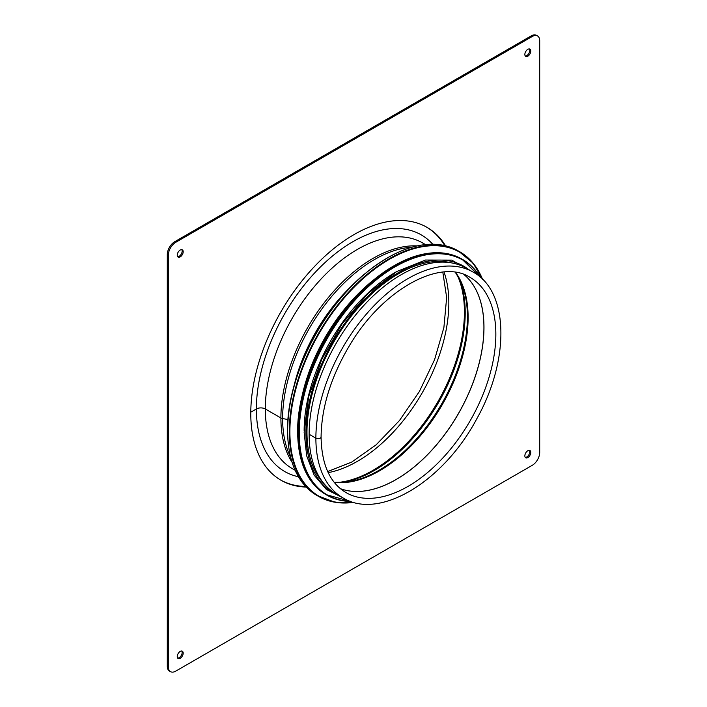 <?xml version="1.0" encoding="UTF-8"?>
<svg xmlns="http://www.w3.org/2000/svg" width="707" height="707" viewBox="0 0 707 707"><rect width="100%" height="100%" fill="white"/><g stroke="black" fill="none" stroke-linecap="round" stroke-linejoin="round"><path stroke-width="1.06" d="M432.693 244.189A136.601 78.866 120 0 0 324.425 263.128A136.601 78.866 120 0 0 256.385 408.964L250.782 412.199L256.385 408.964A6.301 3.641 180 0 1 265.302 408.964L280.9 417.97A4.198 2.421 0 0 0 282.623 418.571L287.979 419.525L282.623 418.579A129.814 74.951 120 0 0 290.577 457.146M473.169 272.133L466.408 268.227A130.3 75.234 120 0 0 365.996 303.135A130.3 75.234 120 0 0 309.118 434.266L315.879 438.172A3.049 1.759 0 0 0 319.202 438.552A3.049 1.759 0 0 0 321.084 436.926L321.084 436.926C321.491 407.479 330.841 377.229 349.143 346.183C382.063 289.587 440.267 257.861 470.12 277.409A124.211 71.716 120 0 1 470.12 420.833A124.211 71.716 120 0 1 345.917 492.54C329.833 482.899 321.552 464.366 321.084 436.926A3.049 1.759 0 0 1 319.202 438.552A3.049 1.759 0 0 1 315.879 438.172A130.3 75.234 120 0 0 342.868 497.816C379.412 520.697 443.616 481.449 476.765 418.827C509.8 360.252 509.199 291.461 473.169 272.133A130.3 75.234 120 0 0 372.757 307.041A130.3 75.234 120 0 0 315.879 438.172L309.118 434.266A130.3 75.234 120 0 0 336.108 493.919L342.868 497.816M298.425 476.739A136.601 78.866 120 0 1 256.385 408.964A6.301 3.641 180 0 1 265.302 408.964L280.9 417.97A4.198 2.421 0 0 0 282.623 418.579A129.814 74.951 120 0 1 411.792 247.185M367.03 285.531A129.248 74.624 120 0 0 301.403 399.208M395.681 272.151A129.248 74.624 120 0 0 304.143 430.536A129.248 74.624 120 0 0 304.143 430.704M451.844 262.942A129.248 74.624 120 0 0 356.735 309.48A129.248 74.624 120 0 0 306.971 432.163A129.248 74.624 120 0 0 324.248 483.942M177.66 658.058A4.198 2.421 120 0 0 180.647 656.37A4.198 2.421 120 0 0 182.15 652.517A4.198 2.421 120 0 0 181.734 651.006M183.193 653.118A4.198 2.421 -60 0 1 181.354 657.351A4.198 2.421 -60 0 1 178.12 658.473A4.198 2.421 -60 0 1 178.12 653.622A4.198 2.421 -60 0 1 182.318 651.2A4.198 2.421 -60 0 1 183.193 653.118M525.266 55.994A4.198 2.421 120 0 0 528.253 54.298A4.198 2.421 120 0 0 529.755 50.453A4.198 2.421 120 0 0 529.34 48.942M530.789 51.054A4.198 2.421 -60 0 1 528.96 55.279A4.198 2.421 -60 0 1 525.725 56.401A4.198 2.421 -60 0 1 525.725 51.549A4.198 2.421 -60 0 1 529.923 49.128A4.198 2.421 -60 0 1 530.789 51.054M177.66 256.676A4.198 2.421 120 0 0 180.647 254.988A4.198 2.421 120 0 0 182.15 251.135A4.198 2.421 120 0 0 181.734 249.624M183.193 251.736A4.198 2.421 -60 0 1 181.354 255.969A4.198 2.421 -60 0 1 178.12 257.092A4.198 2.421 -60 0 1 178.12 252.24A4.198 2.421 -60 0 1 182.318 249.818A4.198 2.421 -60 0 1 183.193 251.736M525.266 457.376A4.198 2.421 120 0 0 528.253 455.679A4.198 2.421 120 0 0 529.755 451.835A4.198 2.421 120 0 0 529.34 450.324M530.789 452.436A4.198 2.421 -60 0 1 528.96 456.66A4.198 2.421 -60 0 1 525.725 457.783A4.198 2.421 -60 0 1 525.725 452.931A4.198 2.421 -60 0 1 529.923 450.509A4.198 2.421 -60 0 1 530.789 452.436M444.738 245.585A146.004 84.301 120 0 0 426.498 227.062M280.502 479.938A146.004 84.301 120 0 0 305.671 486.478M306.228 487.061A146.004 84.301 -60 0 1 281.015 480.247A146.004 84.301 -60 0 1 281.015 311.654A146.004 84.301 -60 0 1 427.019 227.354A146.004 84.301 -60 0 1 445.534 245.78M175.76 671.129A10.508 6.063 -60 0 1 170.511 671.65A10.508 6.063 -60 0 1 168.337 666.842L168.337 255.165A10.508 6.063 -60 0 1 175.76 242.307L532.283 36.472A10.508 6.063 -60 0 1 537.532 35.951A10.508 6.063 -60 0 1 539.706 40.759L539.706 452.436A10.508 6.063 -60 0 1 532.283 465.294L175.76 671.129M537.532 35.951L536.489 35.35A10.508 6.063 120 0 0 531.24 35.871L174.717 241.706A10.508 6.063 120 0 0 167.294 254.564L167.294 666.241A10.508 6.063 120 0 0 169.468 671.049L170.511 671.65M425.358 244.525L422.583 242.925A130.3 75.234 120 0 0 322.18 277.833A130.3 75.234 120 0 0 265.302 408.964A130.3 75.234 120 0 0 292.283 468.617L295.058 470.217M416.927 245.895A130.3 75.234 120 0 0 280.9 417.97A130.3 75.234 120 0 0 292.026 462.228M352.643 284.992A126.341 72.945 120 0 0 293.741 387.012M327.235 315.702A126.102 72.803 120 0 0 307.651 349.62M340.341 488.652A124.211 71.716 120 0 0 458.251 413.975A124.211 71.716 120 0 0 463.969 274.528M340.323 488.634A124.211 71.716 120 0 0 458.198 413.949A124.211 71.716 120 0 0 463.942 274.519M334.296 482.448A125.051 72.202 120 0 0 442.22 404.722A125.051 72.202 120 0 0 455.573 272.389M334.172 482.298L343.938 482.342A125.413 72.406 120 0 0 441.442 404.271A125.413 72.406 120 0 0 460.301 280.794L455.379 272.363M341.189 482.51A128.886 74.412 120 0 0 438.517 402.583A128.886 74.412 120 0 0 459.073 278.328M337.548 482.519A129.248 74.624 120 0 0 437.66 402.089A129.248 74.624 120 0 0 457.261 275.173M328.198 472.638A129.248 74.624 120 0 0 422.061 393.083A129.248 74.624 120 0 0 444.031 272.018M387.365 257.914A140.808 81.296 120 0 0 287.652 430.448A140.808 81.296 120 0 0 287.652 430.625M287.652 430.793A141.223 81.535 120 0 0 316.904 495.448C297.709 483.676 287.926 462.069 287.537 430.625C286.795 379.845 319.299 312.662 362.399 275.836C398.828 245.364 430.74 237.031 458.127 250.835A141.223 81.535 120 0 0 349.302 288.668A141.223 81.535 120 0 0 287.652 430.793M482.536 279.283A141.223 81.535 120 0 0 459.78 251.789A141.223 81.535 120 0 0 350.955 289.623A141.223 81.535 120 0 0 289.304 431.747A141.223 81.535 120 0 0 318.557 496.394A141.223 81.535 120 0 0 353.747 502.359M482.289 279.044A140.826 81.305 120 0 0 371.122 271.833A140.826 81.305 120 0 0 289.879 431.756A140.826 81.305 120 0 0 353.412 502.262M393.755 265.894A135.558 78.265 120 0 0 297.753 431.995A135.558 78.265 120 0 0 297.753 432.163M297.753 432.339A135.974 78.504 120 0 0 325.918 494.582C307.439 483.252 298.009 462.449 297.638 432.163C296.922 383.282 328.216 318.592 369.717 283.136C404.784 253.795 435.512 245.78 461.892 259.071A135.974 78.504 120 0 0 357.115 295.499A135.974 78.504 120 0 0 297.753 432.339M480.353 277.268A135.974 78.504 120 0 0 462.811 259.602A135.974 78.504 120 0 0 358.025 296.03A135.974 78.504 120 0 0 298.672 432.87A135.974 78.504 120 0 0 326.837 495.112A135.974 78.504 120 0 0 350.911 501.475M479.894 276.87A135.594 78.283 120 0 0 372.05 283.392A135.594 78.283 120 0 0 299.238 432.887A135.594 78.283 120 0 0 350.336 501.281M468.75 269.579A130.724 75.472 120 0 0 366.438 297.665A130.724 75.472 120 0 0 305.928 432.764A130.724 75.472 120 0 0 338.45 495.271M168.337 666.842L167.294 666.241M175.76 242.307L174.717 241.706M167.294 254.564L168.337 255.165M531.24 35.871L532.283 36.472M327.686 471.542L351.6 462.157L376.204 444.765L399.411 420.612L419.375 391.528L434.575 359.695L443.89 327.527L446.656 297.523L442.821 272.124M316.904 495.448L335.021 502.262L353.889 502.394M458.127 250.835L473.089 263.119L482.642 279.389M325.918 494.582L351.017 501.51M461.892 259.071L480.442 277.338M472.665 271.842L451.693 260.105L425.517 260.035L396.733 271.532L368.064 293.449L342.25 323.629L321.791 359.165L308.659 396.609L304.134 432.339L306.679 455.847L314.191 475.228L326.307 489.403L342.365 497.525"/></g></svg>
